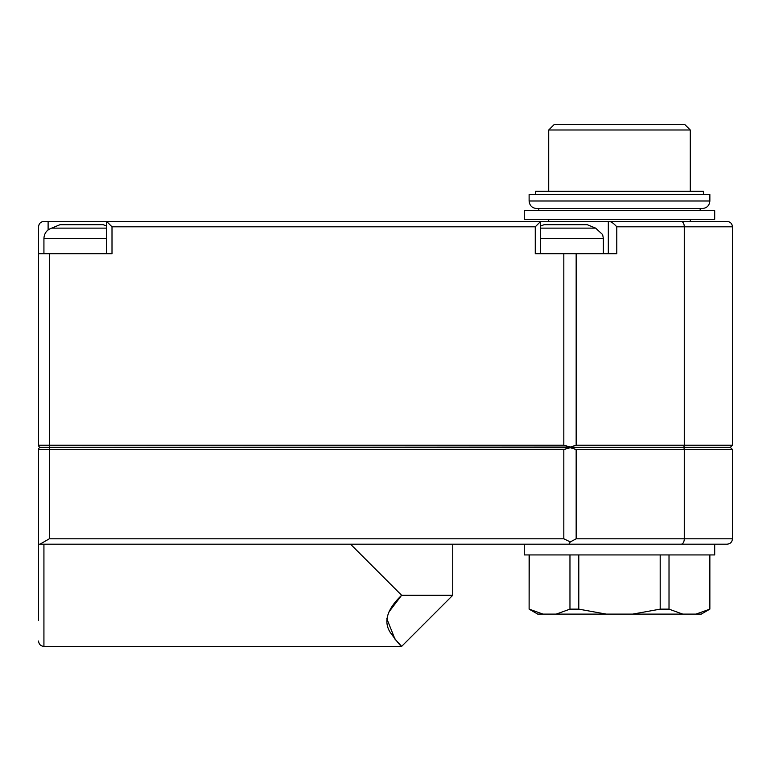 <?xml version="1.0" encoding="UTF-8"?>
<svg xmlns="http://www.w3.org/2000/svg" width="771" height="771" viewBox="0 0 771 771"><rect width="100%" height="100%" fill="white"/><g stroke="black" fill="none" stroke-linecap="round" stroke-linejoin="round"><path stroke-width="1.16" d="M524.28 544.181L524.28 554.937L714.698 554.937L714.698 544.181L727.072 544.181L38.55 544.181L38.55 620.337M38.55 544.181L38.55 449.512L563.823 449.512L570.289 447.7L576.159 449.512L569.923 447.363L576.159 445.204L576.159 253.717L535.267 253.717L535.267 226.819L540.644 221.441L608.367 221.441M529.263 554.937L529.118 609.138L537.724 614.111L543.006 614.111L529.263 609.138L543.006 614.111L701.253 614.111L709.86 609.138L709.86 554.937M556.219 614.111L569.962 609.138L578.79 609.138L606.266 614.111M632.712 614.111L660.188 609.138L669.016 609.138L682.759 614.111M695.972 614.111L709.86 609.138M569.962 609.138L569.962 554.937M578.79 609.138L578.79 554.937M660.188 609.138L660.188 554.937M669.016 609.138L669.016 554.937M709.715 609.138L709.715 554.937M540.644 226.019L544.181 224.669L587.213 224.669L595.646 228.139L540.644 228.139M43.928 253.717L43.928 238.451C44.226 233.314 46.79 229.874 51.638 228.139L60.071 224.669L103.102 224.669L106.629 226.019M690.267 219.282L690.267 221.441L608.733 221.441M48.11 229.941L48.11 221.441L43.928 221.441C40.67 221.759 38.878 223.561 38.55 226.819C38.878 223.561 40.67 221.759 43.928 221.441M48.11 221.441L540.644 221.441L540.644 253.717M732.45 445.204L730.301 447.363L683.048 447.363A2.149 1.234 -90 0 0 684.282 445.204L732.45 445.204L732.45 226.819C732.132 223.551 730.339 221.759 727.072 221.441L608.319 221.441L608.319 253.717M106.629 253.717L106.629 221.441L112.007 226.819L112.007 253.717L38.55 253.717L38.55 445.204L563.823 445.204L570.289 447.026L576.159 445.204L684.282 445.204L684.282 226.819L616.79 226.819L616.79 253.717L576.159 253.717M568.911 544.181L570.289 541.917L576.159 538.804L570.289 541.917L563.823 538.804L563.823 449.512M38.55 253.717L38.55 226.819M39.996 544.181L49.305 538.804L49.305 447.363L570.289 447.7M570.289 447.026L40.699 447.363L49.305 447.363L49.305 253.717M40.699 447.363A2.149 2.149 0 0 0 38.55 449.512A2.149 2.149 0 0 1 40.699 447.363A2.149 2.149 0 0 1 38.55 445.204A2.149 2.149 0 0 0 40.699 447.363M681.198 544.181A5.378 3.084 -90 0 0 684.282 538.804L576.159 538.804L576.159 449.512L732.45 449.512L732.45 538.804L684.282 538.804L684.282 449.512A2.149 1.234 -90 0 0 683.048 447.363L569.923 447.363M616.79 226.819C613.928 223.561 611.432 221.759 609.292 221.441M51.638 228.139L106.629 228.139M548.721 221.441L548.721 219.282M529.118 201C529.571 205.568 532.077 208.083 536.655 208.527L702.323 208.527C706.901 208.083 709.416 205.568 709.86 201L709.86 194.543L529.118 194.543L529.118 201L709.86 201M535.575 194.543L535.575 191.314L703.403 191.314L703.403 194.543M538.804 210.676L538.804 208.527M524.28 210.676L714.698 210.676L714.698 219.282L524.28 219.282L524.28 210.676M554.098 124.613L684.879 124.613L690.267 129.991L548.721 129.991L554.098 124.613M548.721 191.314L548.721 129.991M388.545 612.482L401.633 595.279C387.341 608.926 383.447 621.147 389.933 631.931C396.67 641.27 400.573 646.088 401.633 646.387C400.689 646.194 396.824 641.443 390.039 632.124C383.389 621.359 387.254 609.08 401.633 595.279L452.741 595.279L452.741 544.181M452.741 595.279L401.633 646.387L394.983 639.14L386.82 618.699M350.535 544.181L401.633 595.279M732.45 226.819L684.282 226.819A5.378 3.084 -90 0 0 681.198 221.441M563.823 445.204L563.823 253.717M49.305 538.804L563.823 538.804M112.007 226.819L535.267 226.819M43.928 238.451L106.629 238.451M540.644 238.451L603.356 238.451L602.643 234.606L595.646 228.139M43.928 544.181L43.928 646.387C40.69 646.098 38.897 644.305 38.55 641.009M529.118 609.138L529.118 554.937M732.45 538.804C732.132 542.071 730.339 543.863 727.072 544.181M732.45 449.512L730.301 447.363M603.356 253.717L603.356 238.451M700.174 210.676L700.174 208.527M690.267 191.314L690.267 129.991M401.633 646.387L43.928 646.387"/></g></svg>

